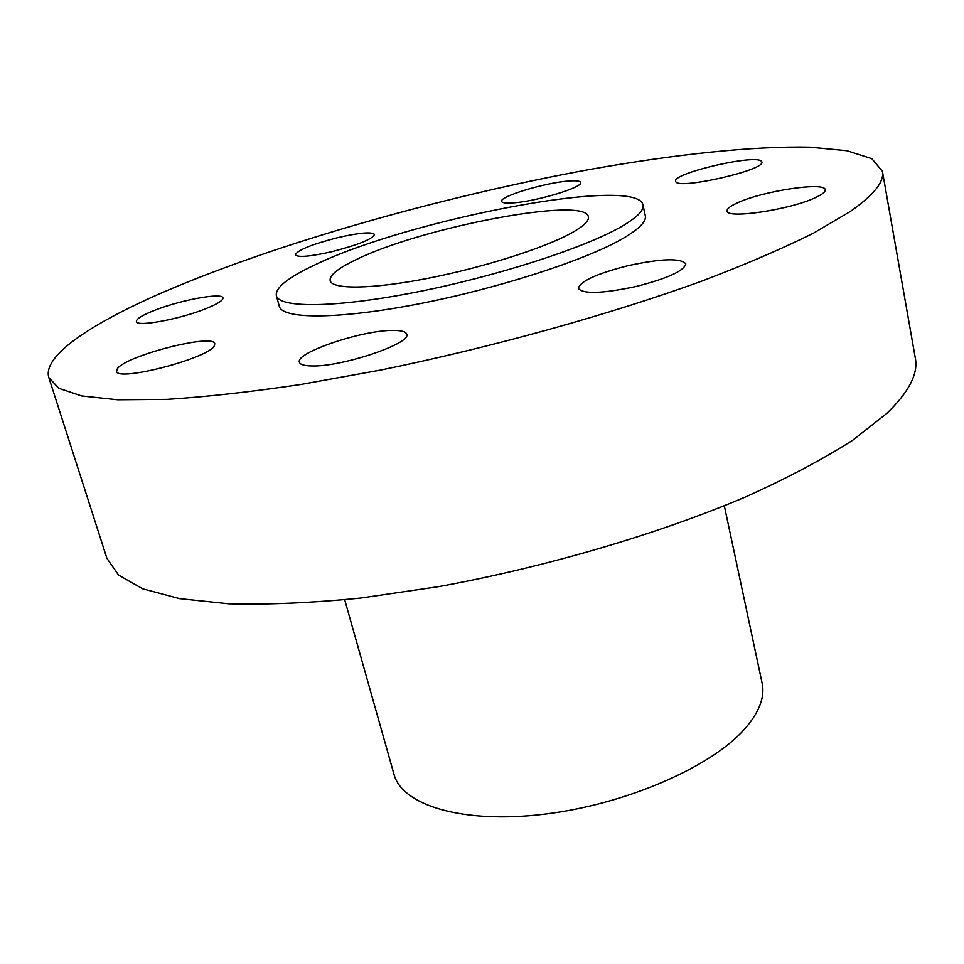 <?xml version="1.0" encoding="UTF-8"?>
<svg xmlns="http://www.w3.org/2000/svg" width="964" height="964" viewBox="0 0 964 964"><rect width="100%" height="100%" fill="white"/><g stroke="black" fill="none" stroke-linecap="round" stroke-linejoin="round"><path stroke-width="1.45" d="M117.403 368.646L116.548 371.236C116.728 382.286 209.296 358.102 214.321 345.739L214.767 343.762C213.96 333.122 126.236 355.511 117.403 368.646M850.091 211.61C873.794 195.041 884.566 181.606 882.409 171.291L871.805 158.662L846.886 150.721L810.182 147.191C752.751 145.913 674.402 154.421 589.582 169.507C440.524 196.801 274.234 243.916 159.626 293.779C89.64 324.543 42.332 356.27 48.839 377.575L58.828 388.323L81.627 395.939L117.753 399.795L167.109 399.373C206.26 396.879 250.845 391.914 300.852 384.467L380.623 370.068C491.809 347.353 609.224 314.698 701.563 281.199C745.425 264.51 782.828 248.447 813.736 233.023L850.091 211.61M276.331 295.647L279.319 306.323C282.175 319.277 337.774 319.554 417.545 304.118C497.183 288.79 585.232 260.304 622.575 238.686C638.975 229.155 646.555 221.515 645.302 215.755L642.964 204.91C637.445 175.364 408.399 219.418 314.854 264.907C288.055 277.463 275.222 287.706 276.331 295.647C279.078 308.191 334.665 308.046 414.556 292.454C494.303 276.957 582.581 248.628 620.081 227.347C636.541 217.972 644.169 210.501 642.964 204.91M311.733 365.946C341.858 367.067 412.243 343.232 406.688 334.134C405.844 331.604 401.241 330.363 392.89 330.423C362.235 330.086 294.948 352.74 299.43 362.271C300.166 364.609 304.263 365.826 311.733 365.946M635.999 286.513C667.751 278.367 684.344 270.788 685.79 263.799C680.536 257.894 661.268 258.521 627.974 265.69C596.68 273.656 580.147 281.223 578.352 288.405C583.039 294.285 602.247 293.646 635.999 286.513M816.11 197.295C822.473 194.27 825.509 191.776 825.232 189.8C825.317 181.413 762.138 191.089 737.183 202.97C730.194 206.151 726.82 208.814 727.085 210.935C726 219.358 791.396 209.562 816.11 197.295M761.427 161.289C755.704 153.854 671.992 173.363 675.607 181.256L675.788 181.666C678.27 189.944 765.97 169.953 761.837 161.988L761.427 161.289M567.856 181.099C544.178 182.919 499.147 196.644 501.629 201.416C502.136 202.934 506.1 203.416 513.523 202.85C536.972 201.319 583.618 187.088 580.641 182.485C580.051 180.883 575.797 180.425 567.856 181.099M338.063 237.566C311.83 244.302 297.587 250.05 295.333 254.845C297.876 257.629 309.986 256.593 331.688 251.737C358.271 244.868 372.55 239.096 374.502 234.445C371.743 231.649 359.596 232.698 338.063 237.566M154.891 310.215C142.371 315.12 136.201 318.903 136.394 321.566C136.382 327.206 179.509 319.337 205.501 308.817C217.442 304.022 223.262 300.382 222.949 297.888C222.503 292.321 180.907 299.937 154.891 310.215M48.839 377.575L106.92 558.373L118.632 575.122L142.72 588.811L179.581 598.632L228.986 603.826C267.811 604.826 311.673 602.91 360.572 598.066L438.162 586.715C545.913 567.109 658.581 533.96 746.558 496.508C788.299 477.59 823.75 458.78 852.899 440.09L886.916 413.315C908.895 392.035 918.367 373.695 915.354 358.307L882.409 171.291M355.596 259.894C337.798 268.438 329.327 275.355 330.158 280.669C332.158 289.574 371.333 289.296 426.51 278.596C481.602 267.956 543.094 248.519 570.712 233.421C583.353 226.468 589.245 220.913 588.365 216.767C585.895 195.812 420.485 227.516 355.596 259.894M344.702 599.765L393.999 774.333C402.012 805.386 462.853 824.1 544.335 814.182C625.708 804.458 711.577 766.934 744.895 728.76C759.319 712.167 765.067 696.984 762.138 683.223L724.326 505.823"/></g></svg>
